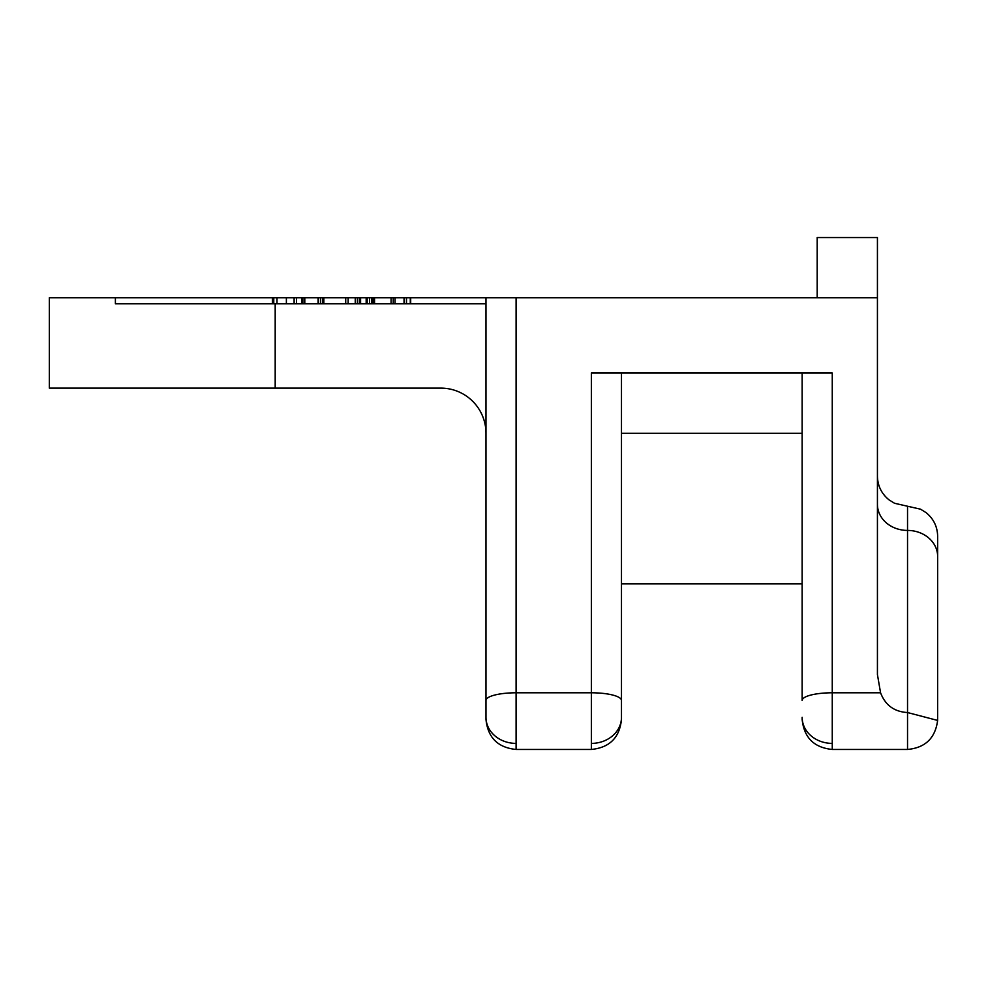 <?xml version="1.0" encoding="UTF-8"?>
<svg xmlns="http://www.w3.org/2000/svg" width="987" height="987" viewBox="0 0 987 987"><rect width="100%" height="100%" fill="white"/><g stroke="black" fill="none" stroke-linecap="round" stroke-linejoin="round"><path stroke-width="1.48" d="M516.09 743.396A30.116 26.081 180 0 1 485.974 717.327L485.974 297.778L877.431 297.778L877.431 674.577L880.564 692.788L832.263 692.788L832.263 749.454C814.004 747.628 803.973 737.597 802.147 719.338L802.147 717.327A30.116 26.081 180 0 0 832.263 743.396M516.09 297.778L516.09 749.454C497.83 747.628 487.8 737.597 485.974 719.338L485.974 700.449A30.116 7.662 0 0 1 516.09 692.788L591.361 692.788A30.116 7.662 0 0 1 621.477 700.449L621.477 373.049M485.974 303.799L115.393 303.799L115.393 297.778L49.35 297.778L49.35 388.113L440.807 388.113A45.168 45.168 0 0 1 485.974 433.281M115.393 297.778L274.978 297.778M273.769 303.799L273.769 297.778L485.974 297.778M817.199 297.778L817.199 237.546L877.431 237.546L877.431 297.778M802.147 373.049L802.147 700.449A30.116 7.662 180 0 1 832.263 692.788L832.263 373.049L591.361 373.049L591.361 749.454C609.621 747.628 619.651 737.597 621.477 719.338L621.477 700.449M591.361 743.396A30.116 26.081 0 0 0 621.477 717.327L621.477 719.338C619.651 737.597 609.621 747.628 591.361 749.454L516.09 749.454C497.83 747.628 487.8 737.597 485.974 719.338M937.625 720.424L937.65 554.312L937.625 720.424C935.306 738.128 925.275 747.801 907.534 749.454L907.534 712.54L937.625 720.424C935.306 738.128 925.275 747.801 907.534 749.454L832.263 749.454C814.004 747.628 803.973 737.597 802.147 719.338M937.65 556.508A30.116 26.081 180 0 0 907.534 530.426L907.534 506.232L920.575 509.193L926.176 512.697C933.616 518.817 937.44 526.7 937.65 536.336L937.65 573.891M877.431 504.357A30.116 26.081 180 0 0 907.534 530.426L907.534 712.54C894.296 711.787 885.302 705.199 880.564 692.788M374.122 303.799L374.122 297.778M410.691 303.799L410.691 297.778M410.284 303.799L410.284 297.778M406.508 303.799L406.508 297.778M404.053 303.799L404.053 297.778M391.086 303.799L391.086 297.778M366.177 303.799L366.177 297.778M372.852 303.799L372.852 297.778M345.721 303.799L345.721 297.778M360.588 303.799L360.588 297.778M355.579 303.799L355.579 297.778M355.258 303.799L355.258 297.778M301.751 303.799L301.751 297.778M323.847 303.799L323.847 297.778M323.563 303.799L323.563 297.778M318.122 303.799L318.122 297.778M272.412 303.799L272.412 297.778M296.519 303.799L296.519 297.778M275.188 303.799L275.188 388.113M374.554 303.799L374.554 297.778M404.411 303.799L404.411 297.778M395.059 303.799L395.059 297.778M393.221 303.799L393.221 297.778M367.164 303.799L367.164 297.778M371.852 303.799L371.852 297.778M369.533 303.799L369.533 297.778M348.152 303.799L348.152 297.778M359.539 303.799L359.539 297.778M357.602 303.799L357.602 297.778M302.478 303.799L302.478 297.778M323.711 303.799L323.711 297.778M322.712 303.799L322.712 297.778M320.652 303.799L320.652 297.778M318.542 303.799L318.542 297.778M304.798 303.799L304.798 297.778M304.058 303.799L304.058 297.778M294.114 303.799L294.114 297.778M286.378 303.799L286.378 297.778M276.989 303.799L276.989 297.778M802.147 583.835L621.477 583.835M802.147 433.281L621.477 433.281M907.534 506.232L894.506 503.259L889.077 499.903C881.527 493.771 877.64 485.838 877.431 476.116"/></g></svg>
